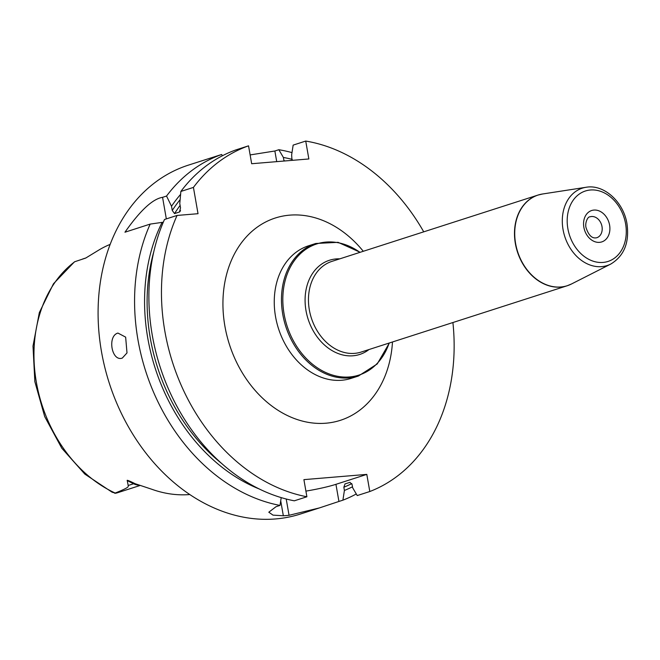 <?xml version="1.0" encoding="UTF-8"?>
<svg xmlns="http://www.w3.org/2000/svg" width="660" height="660" viewBox="0 0 660 660"><rect width="100%" height="100%" fill="white"/><g stroke="black" fill="none" stroke-linecap="round" stroke-linejoin="round"><path stroke-width="0.99" d="M344.924 483.962L349.973 482.336L352.11 484.572L352.671 487.789L357.225 495.569L369.798 491.527L366.803 474.391L335.94 484.324L338.935 501.452L342.903 500.173A183.216 141.982 72.2 0 0 356.284 493.969M291.992 152.608A183.216 141.982 72.2 0 0 278.842 149.721L283.387 157.459L284.023 161.032M338.935 501.452L319.423 507.919L289.055 515.295A183.216 141.982 72.2 0 1 286.201 515.567A183.216 141.982 72.2 0 1 283.338 515.765L273.009 515.13L268.801 512.209L276.028 506.698L280.005 505.42L281.209 497.607M222.395 155.752L221.653 154.489L188.298 165.165A183.216 141.982 -107.8 0 0 104.808 367.397A183.216 141.982 -107.8 0 0 275.723 518.933A183.216 141.982 72.2 0 0 300.548 513.991L319.423 507.919M250.132 154.927L274.865 151L278.842 149.721M180.122 211.464L179.504 211.992L180.518 207.793L179.784 203.593L180.865 191.45A183.216 141.982 72.2 0 1 235.975 149.878L248.548 145.835L251.666 163.73L308.855 158.961L305.728 141.067L293.155 145.109L291.654 154.795L291.959 160.372M369.798 491.527A183.216 141.982 72.2 0 0 452.909 322.534M423.728 231.833A183.216 141.982 72.2 0 0 305.728 141.067M306.892 496.765L294.319 500.816A183.216 141.982 72.2 0 1 164.488 219.491L177.061 215.44A183.216 141.982 72.2 0 0 306.892 496.765L303.905 479.638L366.803 474.391M177.061 215.44L198.025 213.7L193.429 187.407A183.216 141.982 72.2 0 1 248.548 145.835M180.865 191.45L193.429 187.407M166.328 218.897L162.566 197.332C152.716 198.874 140.184 210.499 124.954 232.213L150.175 224.095A183.216 141.982 72.2 0 0 280.005 505.42M162.566 197.332L166.543 196.053A183.216 141.982 72.2 0 1 221.653 154.489M117.925 333.069L125.648 337.128L127 352.927L122.29 358.091C111.672 361.919 107.135 335.957 117.925 333.069M335.94 484.324A36.646 4.1 -9.9 0 1 305.91 491.114M345.015 483.928L343.843 487.228L344.404 490.446L342.903 500.173M180.51 210.416A168.564 130.63 -107.8 0 0 179.504 211.992L174.545 213.592A168.564 130.63 -107.8 0 1 180.106 205.45M180.593 194.386A174.512 135.234 72.2 0 0 171.517 206.25L172.252 210.457L174.545 213.592M150.175 224.095L162.104 222.379A174.512 135.234 72.2 0 0 259.52 489.085M162.104 222.379L163.276 222.28M344.404 490.446A174.512 135.234 72.2 0 0 352.498 486.791M292.24 159.374A174.512 135.234 72.2 0 0 283.387 157.459M171.517 206.25L166.543 196.053M110.137 244.398L109.692 244.579A131.951 102.25 72.2 0 0 99.322 249.761L85.718 258.06M74.431 261.88L53.468 283.759L39.336 312.584L33 346.071L34.848 381.637L44.698 416.584L61.793 448.222L84.843 474.111L112.142 492.236L115.195 493.045A130.465 101.104 -107.8 0 1 36.366 382.264A130.465 101.104 -107.8 0 1 74.819 261.698L85.486 258.142A17.886 13.86 72.2 0 1 85.874 257.986M115.195 493.045C130.49 486.973 128.065 486.593 128.205 485.488L127.223 480.571C126.621 479.779 129.286 480.835 135.201 483.731L151.685 489.225A132.866 102.968 72.2 0 0 189.742 494.546A132.866 102.968 72.2 0 0 189.832 494.538M74.819 261.698L74.374 261.938L74.819 261.698M139.969 485.521L117.315 492.814A17.886 13.86 -107.8 0 1 114.757 493.3M276.721 161.642L274.865 151M363.289 251.287A106.268 82.351 72.2 0 0 264.388 222.667A106.268 82.351 72.2 0 0 224.887 326.098A106.268 82.351 -107.8 0 0 313.929 423.126A106.268 82.351 -107.8 0 0 392.477 341.979M315.752 243.482L308.525 245.809A69.622 53.955 72.2 0 0 275.534 316.618A69.622 53.955 -107.8 0 0 351.186 378.361L358.405 376.035A69.622 53.955 -107.8 0 1 282.752 314.292A69.622 53.955 72.2 0 1 315.752 243.482L338.085 242.335L360.187 252.285M359.964 252.359A68.888 53.386 72.2 0 0 302.973 251.443A68.888 53.386 72.2 0 0 284.089 313.995A68.888 53.386 -107.8 0 0 333.597 375.375A68.888 53.386 -107.8 0 0 389.152 343.051M369.022 349.528A49.467 38.338 -107.8 0 1 305.992 310.563A49.467 38.338 72.2 0 1 339.842 258.835M540.226 194.452A47.636 36.919 72.2 0 0 537.933 195.088L331.906 261.385A47.636 36.919 72.2 0 0 309.334 309.829A47.636 36.919 -107.8 0 0 361.094 352.077L567.121 285.78A47.636 36.919 72.2 0 0 569.349 284.963M515.361 243.532A47.636 36.919 72.2 0 0 567.121 285.78L571.527 283.965A47.619 36.902 -107.8 0 1 515.592 243.458A47.619 36.902 72.2 0 1 542.578 193.99L537.933 195.088A47.636 36.919 72.2 0 0 515.361 243.532M542.578 193.99L586.063 187.275A40.639 31.49 72.2 0 0 563.038 229.49A40.639 31.49 -107.8 0 0 610.772 264.058L571.527 283.965M567.864 228.616A36.993 28.669 72.2 0 0 603.05 262.424A36.993 28.669 72.2 0 0 625.597 223.806A36.993 28.669 72.2 0 0 590.411 189.998A36.993 28.669 72.2 0 0 567.864 228.616M609.601 225.134A16.492 12.779 72.2 0 0 593.917 210.07A16.492 12.779 72.2 0 0 583.861 227.279A16.492 12.779 72.2 0 0 599.544 242.352A16.492 12.779 72.2 0 0 609.601 225.134M590.057 216.81A10.997 8.522 -107.8 0 1 602.003 226.561A10.997 8.522 72.2 0 1 596.788 237.74C594.759 238.136 589.693 239.002 585.973 227.403C584.933 222.948 587.582 216.562 590.057 216.81M221.958 463.716A171.311 132.759 -107.8 0 1 153.772 251.839M283.948 160.66A171.311 132.759 -107.8 0 1 285.343 160.924M351.805 483.574A171.311 132.759 -107.8 0 1 343.843 487.228M172.252 210.457A171.311 132.759 -107.8 0 1 180.122 199.642M286.209 498.993L289.055 515.295M280.714 500.775L283.338 515.765M138.872 485.166A17.886 13.86 -107.8 0 1 133.576 483.755L128.205 485.488M135.201 483.731A7.326 3.688 -63.4 0 0 133.576 483.755L127.223 480.571M358.405 376.035L377.223 363.949L389.375 342.977M610.772 264.058C624.112 255.956 629.524 242.566 627 223.88C623.667 202.084 604.082 183.983 586.063 187.275M82.665 259L85.973 257.936"/></g></svg>
